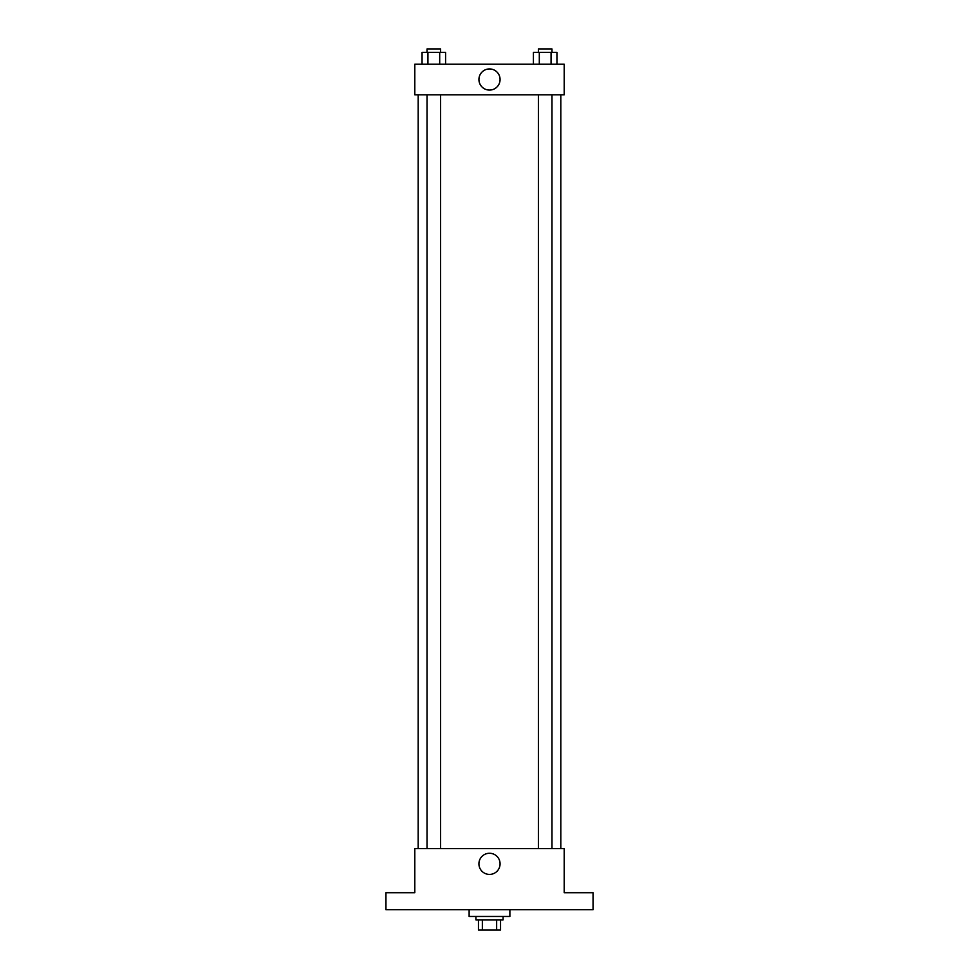 <?xml version="1.0" encoding="UTF-8"?>
<svg xmlns="http://www.w3.org/2000/svg" width="979" height="979" viewBox="0 0 979 979"><rect width="100%" height="100%" fill="white"/><g stroke="black" fill="none" stroke-linecap="round" stroke-linejoin="round"><path stroke-width="1.47" d="M496.647 919.868L496.647 930.05L478.462 930.05L478.462 919.868M496.647 930.05L500.538 930.05L500.538 919.868L500.538 930.05M503.084 916.466L503.084 919.868L475.916 919.868L475.916 916.466M482.353 919.868L482.353 930.05M469.125 909.675L469.125 916.466L509.875 916.466L509.875 909.675M593.054 909.675L385.946 909.675L385.946 892.701L414.802 892.701L414.802 848.56L564.198 848.56L564.198 892.701L593.054 892.701L593.054 909.675M500.073 863.845A10.573 10.573 0 0 1 484.213 872.999A10.573 10.573 0 0 1 484.213 854.679A10.573 10.573 0 0 1 500.073 863.845M560.808 94.792L560.808 848.56M538.389 848.56L538.389 94.792M440.611 94.792L440.611 848.56M564.198 94.792L414.802 94.792L414.802 64.235L564.198 64.235L564.198 94.792M500.073 79.507A10.573 10.573 0 0 1 484.213 88.661A10.573 10.573 0 0 1 484.213 70.353A10.573 10.573 0 0 1 500.073 79.507M556.941 64.235L556.941 52.34L533.42 52.34L533.42 64.235M551.067 52.34L551.067 64.235M539.307 52.34L539.307 64.235M538.389 52.34L538.389 48.95L551.972 48.95L551.972 52.34M445.58 64.235L445.58 52.34L422.059 52.34L422.059 64.235M439.693 52.34L439.693 64.235M427.933 52.34L427.933 64.235M427.028 52.34L427.028 48.95L440.611 48.95L440.611 52.34M418.192 94.792L418.192 848.56M551.972 848.56L551.972 94.792M427.028 94.792L427.028 848.56"/></g></svg>
